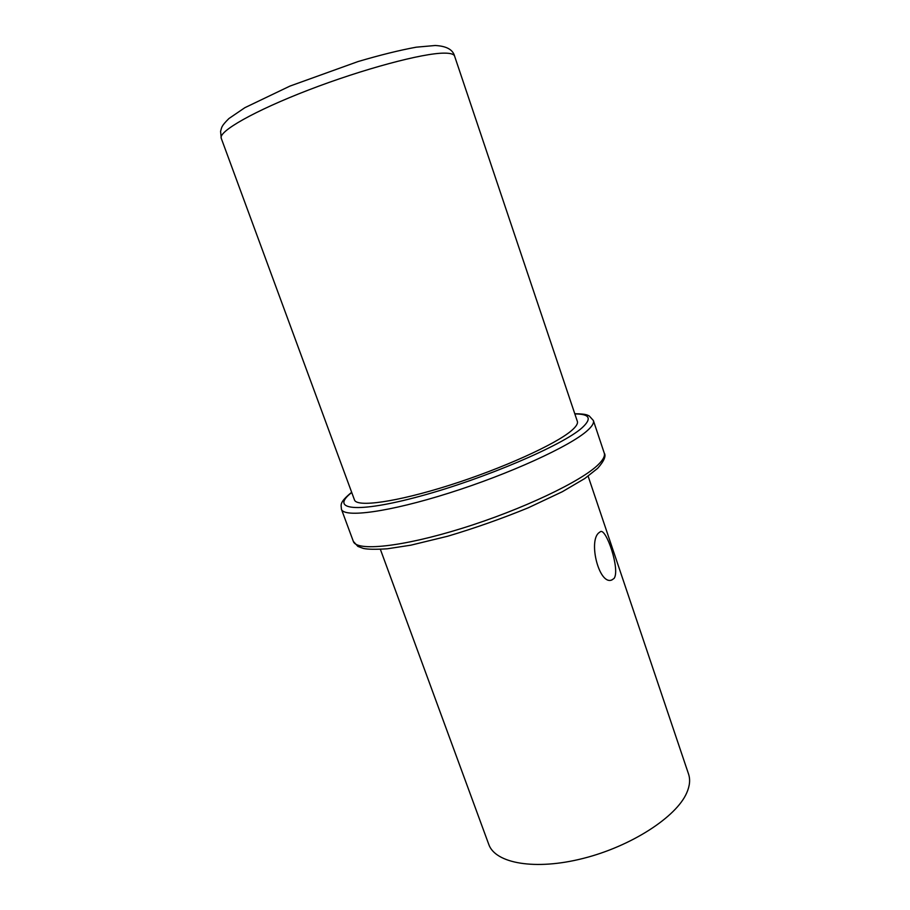 <?xml version="1.0" encoding="UTF-8"?>
<svg xmlns="http://www.w3.org/2000/svg" width="910" height="910" viewBox="0 0 910 910"><rect width="100%" height="100%" fill="white"/><g stroke="black" fill="none" stroke-linecap="round" stroke-linejoin="round"><path stroke-width="1.36" d="M380.369 549.333L488.761 844.366C495.188 863.362 535 870.688 583.128 858.426C631.221 846.334 676.312 817.009 686.697 792.94C689.803 785.899 690.417 779.597 688.54 774.023L588.133 476.169M614.136 578.373L611.873 579.954C599.212 585.562 588.201 541.541 598.746 532.873L600.418 531.667C606.185 527.857 620.336 569.58 614.136 578.373M354.456 499.886C356.595 507.541 396.168 502.161 449.233 485.337C502.24 468.593 555.783 444.285 571.514 430.601C576.144 426.642 578.089 423.56 577.35 421.387L454.602 56.147C453.931 54.122 450.473 53.11 444.216 53.133C422.888 53.053 363.226 68.933 308.695 89.942C254.072 110.94 218.047 131.631 221.255 138.32L354.456 499.886M604.229 453.032L593.365 420.5C594.184 422.934 592.148 426.335 587.246 430.692C570.195 446.127 509.657 473.917 449.21 493.004C388.707 512.182 343.843 518.04 341.421 509.225L353.342 541.382C356.276 551.562 401.469 547.172 461.802 528.391C522.078 509.714 582.013 481.106 598.53 464.35C603.284 459.63 605.184 455.853 604.229 453.032C606.265 455.899 604.138 460.926 597.859 468.104M574.847 413.948C589.782 413.891 592.194 418.498 582.104 427.768C562.915 445.149 484.507 478.774 420.363 496.143C356.083 513.695 329.192 509.793 351.738 492.515M597.483 468.468L584.777 478.512L562.369 491.707L528.221 507.814C501.876 518.598 475.043 528.073 447.709 536.229L410.876 545.17L387.182 548.81C375.591 549.526 367.629 549.401 363.295 548.411L357.88 546.409L353.342 541.382M611.258 580.079L611.873 579.954M574.779 413.732C587.439 413.902 587.36 415.324 589.202 415.904L593.365 420.5M351.658 492.299C338.565 502.934 341.341 504.948 341.421 509.225M454.602 56.147C452.93 49.629 446.469 46.08 435.219 45.5L416.234 47.183C399.717 50.198 380.323 54.998 358.028 61.561L289.926 86.097L244.858 107.687L228.899 118.55C220.766 126.661 221.904 127.32 220.584 131.302L221.255 138.32"/></g></svg>
